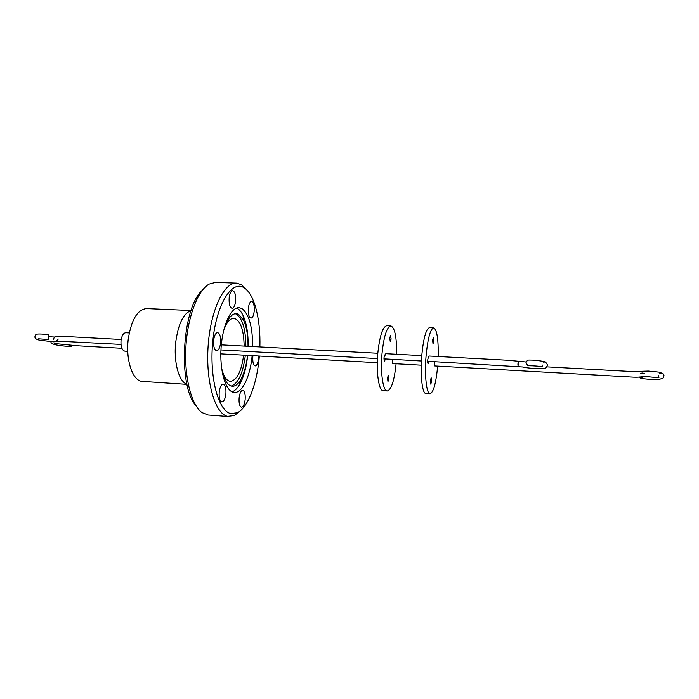 <?xml version="1.0" encoding="UTF-8"?>
<svg xmlns="http://www.w3.org/2000/svg" width="699" height="699" viewBox="0 0 699 699"><rect width="100%" height="100%" fill="white"/><g stroke="black" fill="none" stroke-linecap="round" stroke-linejoin="round"><path stroke-width="1.05" d="M191.063 310.522L146.475 308.574C137.432 309.561 131.351 319.758 128.249 339.181C125.497 360.422 132.932 381.453 142.474 381.409L186.991 384.371M129.254 332.916L125.811 332.741C123.4 333.004 121.809 335.59 121.023 340.483C120.665 346.695 121.932 350.251 124.824 351.151L127.76 351.326M34.985 336.28C36.497 335.004 32.573 332.925 48.764 334.681L48.144 339.487L38.62 338.814M243.654 355.162C241.365 371.571 236.952 380.308 230.399 381.366C226.616 380.929 223.715 376.647 221.705 368.53M219.215 392.043C218.857 397.836 219.748 401.13 221.898 401.925C223.872 401.602 225.2 398.963 225.891 393.991C226.249 388.225 225.349 384.939 223.191 384.127C221.242 384.424 219.914 387.063 219.215 392.043M239.128 397.862C238.787 403.349 239.591 406.469 241.513 407.211C243.304 406.905 244.519 404.372 245.157 399.627C245.498 394.166 244.702 391.056 242.763 390.295C240.989 390.584 239.774 393.109 239.128 397.862M252.951 355.686L252.846 356.534C252.531 362.038 253.309 365.175 255.196 365.927C256.821 365.647 257.922 363.297 258.49 358.884L258.604 356.001M248.381 308.163C248.058 313.982 248.923 317.302 250.958 318.132C252.566 317.862 253.65 315.59 254.2 311.317C254.523 305.533 253.667 302.213 251.614 301.374C250.024 301.627 248.94 303.89 248.381 308.163M229.176 297.774C228.844 303.934 229.814 307.455 232.085 308.338C233.842 308.067 235.021 305.699 235.607 301.252C235.947 295.127 234.978 291.614 232.697 290.705C230.95 290.967 229.779 293.327 229.176 297.774M213.667 340.23C213.309 346.389 214.305 349.893 216.638 350.758C218.595 350.461 219.905 347.91 220.569 343.104C220.928 336.988 219.932 333.484 217.581 332.602C215.642 332.881 214.34 335.424 213.667 340.23M248.04 346.302C248.075 335.546 246.598 326.887 243.61 320.317L238.499 314.209L236.245 313.589C231.107 313.772 226.843 319.731 223.427 331.475M221.469 367.089C223.322 378.01 226.502 384.328 231.011 386.031L232.251 386.267C235.082 386.372 237.774 384.406 240.307 380.378C243.951 374.262 246.354 365.927 247.525 355.38M245.865 346.18C245.681 329.185 242.483 318.491 236.271 314.113L235.117 313.668M232.051 391.842C234.584 390.994 236.97 388.766 239.207 385.175C243.54 377.844 246.363 367.919 247.656 355.389M248.171 346.302C248.294 333.563 246.581 323.27 243.034 315.432C241.321 311.85 239.338 309.456 237.083 308.233L236.664 308.032M252.671 346.547C252.601 326.477 248.949 313.772 241.723 308.434L239.006 307.665C231.081 307.079 222.666 325 221.111 347.333C219.469 369.64 225.157 390.112 233.012 392.218L234.348 392.462C242.361 393.257 250.312 376.088 252.156 355.642M259.871 346.931C260.788 319.644 254.357 293.895 244.091 287.761L243.881 287.639C231.998 279.95 216.742 303.681 212.924 339.924C208.931 376.106 218.114 411.134 230.792 413.563L237.223 412.803C248.049 407.84 257.232 383.139 259.355 356.044M247.158 290.312L241.618 284.746L236.472 283.104C223.995 282.143 210.434 310.583 208.101 346.389C205.637 382.178 215.213 413.974 227.656 416.377L234.436 415.529L240.543 410.61M236.472 283.104L215.493 282.379L209.115 284.091C197.756 290.356 187.507 317.101 185.882 347.289C184.195 377.477 191.456 405.167 202.055 412.628L208.206 415.023L229.141 416.604M186.956 384.188C178.935 382.021 173.361 361.741 175.79 341.724C178.359 323.724 183.426 313.379 191.002 310.688M384.564 355.127L385.175 355.162L385.813 353.694L421.759 355.625M428.181 357.661L429.23 356.027L507.815 360.256L526.076 361.995M542.066 364.826L542.293 366.87C539.593 366.189 534.726 365.804 527.693 365.708L526.015 362.493L527.588 360.107C536.474 359.662 547.71 362.169 545.718 362.265L547.658 365.027L545.867 367.962C541.943 369.631 524.984 367.866 522.66 366.984L428.819 361.348L428.076 363.908C427.404 361.698 427.526 359.539 428.435 357.416L428.662 357.687M658.266 375.564L658.93 377.775L646.654 376.621C637.82 376.892 640.004 377.346 633.6 377.163L434.761 365.944L434.673 361.741M421.244 365.184L392.593 363.567L392.419 359.408M642.87 373.406L642.136 373.004L640.424 373.528M639.576 377.049L640.904 378.377L643.403 376.621M437.679 366.11C436.019 383.218 433.485 392.436 430.068 393.755L425.874 393.485C422.275 393.86 420.09 375.066 421.742 355.826C423.472 338.167 426.058 328.783 429.492 327.665L433.695 327.857C436.971 329.579 438.474 339.129 438.212 356.507M430.068 393.755C426.539 394.14 424.424 375.319 426.067 356.053C427.779 338.377 430.322 328.976 433.695 327.857M431.554 381.383L431.169 377.81L430.418 380.614L430.794 384.188L431.554 381.383M433.747 341.138L433.345 337.442L432.62 340.125L433.022 343.821L433.747 341.138M396.106 363.76C394.315 380.658 391.37 389.736 387.281 390.986L383.183 390.724C378.875 391.047 376.045 372.453 377.801 353.458C379.662 336.036 382.65 326.791 386.757 325.725L390.855 325.909C394.821 327.639 396.752 337.093 396.639 354.279M387.281 390.986C383.035 391.318 380.265 372.698 382.012 353.685C383.865 336.245 386.809 326.983 390.855 325.909M388.871 378.788L388.364 375.249L387.491 378.01L387.989 381.549L388.871 378.788M391.117 339.041L390.592 335.389L389.754 338.028L390.278 341.68L391.117 339.041M421.401 361.007L385.376 358.937L384.537 361.278C383.699 359.085 383.821 356.944 384.887 354.856L385.175 355.162M428.819 361.348L427.613 361.278M385.376 358.937L383.952 358.858M202.422 290.172C181.985 307.438 177.633 386.442 196.061 405.839M231.133 386.075C238.307 383.541 243.042 373.266 245.349 355.258M223.829 330.068C226.712 322.23 230.058 318.29 233.868 318.263C240.316 320.063 243.75 329.343 244.169 346.092M69.358 345.053L71.551 346.188L73.011 345.42M121.172 339.487L66.449 336.551L55.282 336.437L53.605 338.421M53.806 338.342L54.985 336.988M54.321 337.032L48.528 336.726M243.61 320.317L243.034 315.432M240.307 380.378L239.207 385.175M244.091 287.761L241.618 284.746M237.223 412.803L234.436 415.529M544.102 362.694L543.315 362.964M221.312 344.86L377.818 353.266M517.959 363.183L518.343 361.75L518.247 363.2M640.904 378.377C647.833 379.4 654.028 379.723 659.498 379.339L663.106 378.072L664.05 375.721L663.272 373.895L659.603 372.2L648.34 371.064L632.525 371.571L547.168 366.879M660.232 373.449L659.384 373.755M644.592 373.406L642.136 373.004M220.832 353.869L377.303 362.702M377.451 358.578L220.954 349.937M517.872 363.899L518.064 365.857L518.212 363.926M71.551 346.188C70.04 346.887 57.676 345.498 54.496 344.528C51.682 343.506 50.538 342.562 51.044 341.715M121.853 348.285L77.161 345.76L54.531 343.506M53.578 338.613L53.727 339.592L53.718 338.709M120.971 344.406L56.348 341.06L58.297 339.024M57.633 340.981C56.488 341.418 58.27 341.523 53.587 341.828L40.254 340.291C36.453 339.662 34.688 338.43 34.95 336.595"/></g></svg>
